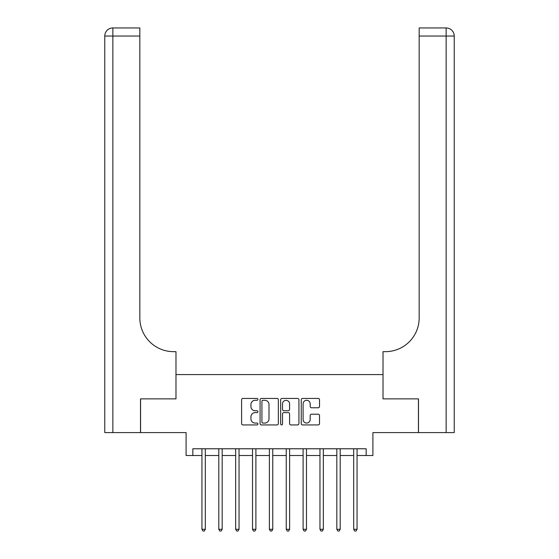 <?xml version="1.0" encoding="UTF-8"?>
<svg xmlns="http://www.w3.org/2000/svg" width="559" height="559" viewBox="0 0 559 559"><rect width="100%" height="100%" fill="white"/><g stroke="black" fill="none" stroke-linecap="round" stroke-linejoin="round"><path stroke-width="0.84" d="M257.923 399.371A0.929 0.929 0 0 0 256.993 398.441L242.927 398.441A1.321 1.321 0 0 0 241.6 399.769L241.6 423.596A1.321 1.321 0 0 0 242.927 424.924L256.993 424.924A0.929 0.929 0 0 0 257.923 423.995A0.929 0.929 0 0 0 256.993 423.065L255.17 423.065A4.234 4.234 0 0 1 250.935 418.831L250.935 416.846A4.234 4.234 0 0 1 255.17 412.612L256.993 412.612A0.929 0.929 0 0 0 257.923 411.683A0.929 0.929 0 0 0 256.993 410.753L255.17 410.753A4.234 4.234 0 0 1 250.935 406.519L250.935 404.534A4.234 4.234 0 0 1 255.17 400.293L256.993 400.293A0.929 0.929 0 0 0 257.923 399.371M318.19 407.777A1.321 1.321 0 0 0 319.517 406.449L319.517 399.769A1.321 1.321 0 0 0 318.19 398.441L302.573 398.441A1.321 1.321 0 0 0 301.245 399.769L301.245 423.596A1.321 1.321 0 0 0 302.573 424.924L318.19 424.924A1.321 1.321 0 0 0 319.517 423.596L319.517 415.519A1.321 1.321 0 0 0 318.19 414.198L311.503 414.198A1.321 1.321 0 0 0 310.182 415.519L310.182 419.529A3.543 3.543 0 0 1 306.639 423.065A3.543 3.543 0 0 1 303.097 419.529L303.097 403.836A3.543 3.543 0 0 1 306.639 400.293A3.543 3.543 0 0 1 310.182 403.836L310.182 406.449A1.321 1.321 0 0 0 311.503 407.777L318.19 407.777M192.841 455.515L192.841 448.772L366.159 448.772L366.159 455.515L372.902 455.515L372.902 432.589L418.425 432.589L418.425 398.867L383.02 398.867L383.02 374.593L175.98 374.593L175.98 398.867L175.98 351.66L173.556 351.66A33.722 33.722 0 0 1 139.834 317.938L139.834 36.042L112.855 36.042L112.855 432.589L140.505 432.589L140.505 398.867L175.98 398.867L140.575 398.867L140.575 432.589L186.098 432.589L186.098 455.515L201.946 455.515M278.34 399.769A1.321 1.321 0 0 0 277.019 398.441L261.395 398.441A1.321 1.321 0 0 0 260.075 399.769L260.075 423.596A1.321 1.321 0 0 0 261.395 424.924L277.019 424.924A1.321 1.321 0 0 0 278.34 423.596L278.34 399.769M281.981 398.441L297.605 398.441A1.321 1.321 0 0 1 298.925 399.769L298.925 423.596A1.321 1.321 0 0 1 297.605 424.924L290.918 424.924A1.321 1.321 0 0 1 289.597 423.596L289.597 413.933A1.321 1.321 0 0 0 288.269 412.612L283.839 412.612A1.321 1.321 0 0 0 282.512 413.933L282.512 423.995A0.929 0.929 0 0 1 281.582 424.924A0.929 0.929 0 0 1 280.66 423.995L280.66 399.769A1.321 1.321 0 0 1 281.981 398.441M205.314 455.515L218.807 455.515M222.175 455.515L235.667 455.515M239.035 455.515L252.521 455.515M255.896 455.515L269.382 455.515M272.757 455.515L286.243 455.515M289.618 455.515L303.104 455.515M306.479 455.515L319.965 455.515M323.333 455.515L336.825 455.515M340.193 455.515L353.686 455.515M357.054 455.515L366.159 455.515M262.849 400.293A0.929 0.929 0 0 0 261.926 401.222L261.926 422.143A0.929 0.929 0 0 0 262.849 423.065L264.77 423.065A4.234 4.234 0 0 0 269.005 418.831L269.005 404.534A4.234 4.234 0 0 0 264.77 400.293L262.849 400.293M289.597 403.905A3.543 3.543 0 0 0 286.054 400.363A3.543 3.543 0 0 0 282.512 403.905L282.512 409.433A1.321 1.321 0 0 0 283.839 410.753L288.269 410.753A1.321 1.321 0 0 0 289.597 409.433L289.597 403.905M205.481 448.772L205.412 448.947A1.349 1.349 0 0 0 205.314 449.45L205.314 529.296L201.946 529.296L201.946 449.45A1.349 1.349 0 0 0 201.848 448.947L201.778 448.772M205.314 529.296L204.308 531.05L202.959 531.05L201.946 529.296M222.342 448.772L222.272 448.947A1.349 1.349 0 0 0 222.175 449.45L222.175 529.296L218.807 529.296L218.807 449.45A1.349 1.349 0 0 0 218.709 448.947L218.639 448.772M222.175 529.296L221.161 531.05L219.813 531.05L218.807 529.296M239.203 448.772L239.133 448.947A1.349 1.349 0 0 0 239.035 449.45L239.035 529.296L235.667 529.296L235.667 449.45A1.349 1.349 0 0 0 235.57 448.947L235.5 448.772M239.035 529.296L238.022 531.05L236.674 531.05L235.667 529.296M256.064 448.772L255.994 448.947A1.349 1.349 0 0 0 255.896 449.45L255.896 529.296L252.521 529.296L252.521 449.45A1.349 1.349 0 0 0 252.423 448.947L252.361 448.772M255.896 529.296L254.883 531.05L253.534 531.05L252.521 529.296M272.925 448.772L272.855 448.947A1.349 1.349 0 0 0 272.757 449.45L272.757 529.296L269.382 529.296L269.382 449.45A1.349 1.349 0 0 0 269.284 448.947L269.214 448.772M272.757 529.296L271.744 531.05L270.395 531.05L269.382 529.296M112.855 432.589L104.764 432.589L104.764 36.042A8.092 8.092 0 0 1 112.855 27.95L139.834 27.95L139.834 36.042M173.556 351.66A33.722 33.722 0 0 1 139.834 317.938M104.764 36.042A8.092 8.092 0 0 1 112.855 27.95L112.855 36.042L104.764 36.042M418.495 398.867L383.02 398.867L383.02 351.66L385.444 351.66A33.722 33.722 0 0 0 419.166 317.938L419.166 27.95L446.145 27.95A8.092 8.092 0 0 1 454.236 36.042L454.236 432.589L418.495 432.589L418.495 398.867M385.444 351.66A33.722 33.722 0 0 0 419.166 317.938M446.145 432.589L446.145 36.042L454.236 36.042A8.092 8.092 0 0 0 446.145 27.95L446.145 36.042L419.166 36.042M289.786 448.772L289.716 448.947A1.349 1.349 0 0 0 289.618 449.45L289.618 529.296L286.243 529.296L286.243 449.45A1.349 1.349 0 0 0 286.145 448.947L286.075 448.772M289.618 529.296L288.605 531.05L287.256 531.05L286.243 529.296M306.639 448.772L306.577 448.947A1.349 1.349 0 0 0 306.479 449.45L306.479 529.296L303.104 529.296L303.104 449.45A1.349 1.349 0 0 0 303.006 448.947L302.936 448.772M306.479 529.296L305.466 531.05L304.117 531.05L303.104 529.296M323.5 448.772L323.43 448.947A1.349 1.349 0 0 0 323.333 449.45L323.333 529.296L319.965 529.296L319.965 449.45A1.349 1.349 0 0 0 319.867 448.947L319.797 448.772M323.333 529.296L322.326 531.05L320.978 531.05L319.965 529.296M340.361 448.772L340.291 448.947A1.349 1.349 0 0 0 340.193 449.45L340.193 529.296L336.825 529.296L336.825 449.45A1.349 1.349 0 0 0 336.728 448.947L336.658 448.772M340.193 529.296L339.187 531.05L337.839 531.05L336.825 529.296M357.222 448.772L357.152 448.947A1.349 1.349 0 0 0 357.054 449.45L357.054 529.296L353.686 529.296L353.686 449.45A1.349 1.349 0 0 0 353.588 448.947L353.519 448.772M357.054 529.296L356.041 531.05L354.692 531.05L353.686 529.296"/></g></svg>
